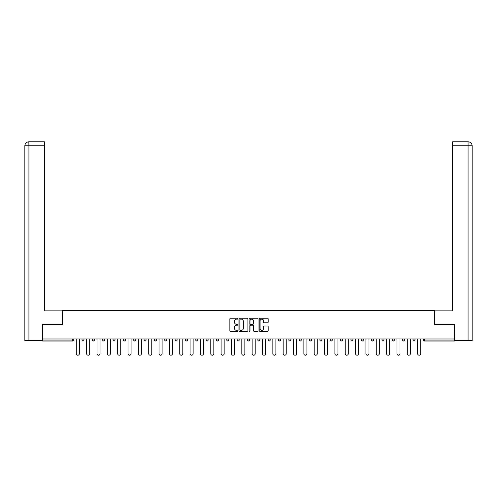 <?xml version="1.0" encoding="UTF-8"?>
<svg xmlns="http://www.w3.org/2000/svg" width="497" height="497" viewBox="0 0 497 497"><rect width="100%" height="100%" fill="white"/><g stroke="black" fill="none" stroke-linecap="round" stroke-linejoin="round"><path stroke-width="0.75" d="M237.889 318.701A0.454 0.454 0 0 0 237.436 318.242L230.521 318.242A0.652 0.652 0 0 0 229.869 318.894L229.869 330.611A0.652 0.652 0 0 0 230.521 331.263L237.436 331.263A0.454 0.454 0 0 0 237.889 330.803A0.454 0.454 0 0 0 237.436 330.35L236.541 330.35A2.081 2.081 0 0 1 234.46 328.268L234.46 327.293A2.081 2.081 0 0 1 236.541 325.206L237.436 325.206A0.454 0.454 0 0 0 237.889 324.752A0.454 0.454 0 0 0 237.436 324.299L236.541 324.299A2.081 2.081 0 0 1 234.46 322.211L234.46 321.236A2.081 2.081 0 0 1 236.541 319.155L237.436 319.155A0.454 0.454 0 0 0 237.889 318.701M267.523 322.833A0.652 0.652 0 0 0 268.169 322.18L268.169 318.894A0.652 0.652 0 0 0 267.523 318.242L259.838 318.242A0.652 0.652 0 0 0 259.192 318.894L259.192 330.611A0.652 0.652 0 0 0 259.838 331.263L267.523 331.263A0.652 0.652 0 0 0 268.169 330.611L268.169 326.641A0.652 0.652 0 0 0 267.523 325.989L264.236 325.989A0.652 0.652 0 0 0 263.584 326.641L263.584 328.61A1.739 1.739 0 0 1 261.844 330.35A1.739 1.739 0 0 1 260.099 328.61L260.099 320.894A1.739 1.739 0 0 1 261.844 319.155A1.739 1.739 0 0 1 263.584 320.894L263.584 322.18A0.652 0.652 0 0 0 264.236 322.833L267.523 322.833M28.925 340.7L24.85 340.7L24.85 145.758L28.925 145.758L28.832 141.782L44.413 141.782L44.413 145.758L28.925 145.758L28.925 340.7L42.419 340.7L42.419 324.454L62.38 324.454L62.38 310.532L434.62 310.532L434.62 324.454L454.382 324.454L454.382 338.973L42.618 338.973L42.618 340.035L72.655 340.035L72.655 338.973M42.618 324.454L42.618 338.973M247.928 318.894A0.652 0.652 0 0 0 247.282 318.242L239.597 318.242A0.652 0.652 0 0 0 238.951 318.894L238.951 330.611A0.652 0.652 0 0 0 239.597 331.263L247.282 331.263A0.652 0.652 0 0 0 247.928 330.611L247.928 318.894M249.718 318.242L257.403 318.242A0.652 0.652 0 0 1 258.049 318.894L258.049 330.611A0.652 0.652 0 0 1 257.403 331.263L254.116 331.263A0.652 0.652 0 0 1 253.464 330.611L253.464 325.858A0.652 0.652 0 0 0 252.811 325.206L250.631 325.206A0.652 0.652 0 0 0 249.979 325.858L249.979 330.803A0.454 0.454 0 0 1 249.525 331.263A0.454 0.454 0 0 1 249.072 330.803L249.072 318.894A0.652 0.652 0 0 1 249.718 318.242M73.649 338.973L73.649 340.035A0.994 0.994 0 0 1 72.655 341.029L42.618 341.029L42.618 340.035M454.382 338.973L454.382 341.029L424.345 341.029A0.994 0.994 0 0 1 423.351 340.035L423.351 338.973M82.005 340.035L83.993 340.035A0.994 0.994 0 0 1 82.999 341.029A0.994 0.994 0 0 0 83.993 340.035L83.993 338.973L83.993 340.035A0.994 0.994 0 0 1 82.999 341.029A0.994 0.994 0 0 1 82.005 340.035L82.005 338.973M72.655 341.029A0.994 0.994 0 0 0 73.649 340.035A0.994 0.994 0 0 1 72.655 341.029L72.655 340.035L73.649 340.035M92.349 338.973L92.349 340.035L92.349 338.973M94.337 338.973L94.337 340.035A0.994 0.994 0 0 1 93.343 341.029A0.994 0.994 0 0 1 92.349 340.035A0.994 0.994 0 0 0 93.343 341.029A0.994 0.994 0 0 0 94.337 340.035A0.994 0.994 0 0 1 93.343 341.029A0.994 0.994 0 0 1 92.349 340.035L94.337 340.035M104.681 338.973L104.681 340.035L102.693 340.035A0.994 0.994 0 0 0 103.687 341.029A0.994 0.994 0 0 1 102.693 340.035L102.693 338.973M113.036 338.973L113.036 340.035L113.036 338.973M115.024 338.973L115.024 340.035L115.024 338.973M123.38 338.973L123.38 340.035L123.38 338.973M125.368 338.973L125.368 340.035L125.368 338.973M135.712 338.973L135.712 340.035A0.994 0.994 0 0 1 134.718 341.029A0.994 0.994 0 0 1 133.724 340.035L133.724 338.973M146.056 338.973L146.056 340.035A0.994 0.994 0 0 1 145.062 341.029A0.994 0.994 0 0 1 144.068 340.035L144.068 338.973M156.4 338.973L156.4 340.035A0.994 0.994 0 0 1 155.406 341.029A0.994 0.994 0 0 1 154.412 340.035L154.412 338.973M166.743 338.973L166.743 340.035A0.994 0.994 0 0 1 165.75 341.029A0.994 0.994 0 0 1 164.755 340.035L164.755 338.973M175.099 338.973L175.099 340.035L175.099 338.973M177.087 338.973L177.087 340.035L177.087 338.973M187.431 338.973L187.431 340.035A0.994 0.994 0 0 1 186.437 341.029A0.994 0.994 0 0 1 185.443 340.035L185.443 338.973M195.787 338.973L195.787 340.035L195.787 338.973M197.775 338.973L197.775 340.035L197.775 338.973M208.119 338.973L208.119 340.035L206.131 340.035A0.994 0.994 0 0 0 207.125 341.029A0.994 0.994 0 0 1 206.131 340.035L206.131 338.973M217.469 341.029A0.994 0.994 0 0 0 218.463 340.035L218.463 338.973L218.463 340.035A0.994 0.994 0 0 1 217.469 341.029A0.994 0.994 0 0 1 216.475 340.035L216.475 338.973M228.806 338.973L228.806 340.035A0.994 0.994 0 0 1 227.812 341.029A0.994 0.994 0 0 1 226.818 340.035L226.818 338.973M237.162 338.973L237.162 340.035L237.162 338.973M239.15 338.973L239.15 340.035A0.994 0.994 0 0 1 238.156 341.029A0.994 0.994 0 0 1 237.162 340.035L239.15 340.035A0.994 0.994 0 0 1 238.156 341.029M249.494 338.973L249.494 340.035A0.994 0.994 0 0 1 248.5 341.029A0.994 0.994 0 0 1 247.506 340.035L247.506 338.973M257.85 340.035L259.838 340.035A0.994 0.994 0 0 1 258.844 341.029A0.994 0.994 0 0 0 259.838 340.035L259.838 338.973L259.838 340.035A0.994 0.994 0 0 1 258.844 341.029A0.994 0.994 0 0 1 257.85 340.035L257.85 338.973M270.182 338.973L270.182 340.035A0.994 0.994 0 0 1 269.188 341.029A0.994 0.994 0 0 1 268.194 340.035L268.194 338.973M278.537 338.973L278.537 340.035L278.537 338.973M280.525 338.973L280.525 340.035L280.525 338.973M288.881 338.973L288.881 340.035L288.881 338.973M290.869 338.973L290.869 340.035A0.994 0.994 0 0 1 289.875 341.029A0.994 0.994 0 0 1 288.881 340.035L290.869 340.035A0.994 0.994 0 0 1 289.875 341.029M299.225 338.973L299.225 340.035L299.225 338.973M301.213 338.973L301.213 340.035L301.213 338.973M309.569 338.973L309.569 340.035L309.569 338.973M311.557 338.973L311.557 340.035A0.994 0.994 0 0 1 310.563 341.029A0.994 0.994 0 0 1 309.569 340.035A0.994 0.994 0 0 0 310.563 341.029A0.994 0.994 0 0 0 311.557 340.035A0.994 0.994 0 0 1 310.563 341.029A0.994 0.994 0 0 1 309.569 340.035L311.557 340.035M321.901 338.973L321.901 340.035A0.994 0.994 0 0 1 320.907 341.029A0.994 0.994 0 0 1 319.913 340.035L319.913 338.973M332.244 338.973L332.244 340.035L330.257 340.035A0.994 0.994 0 0 0 331.25 341.029A0.994 0.994 0 0 1 330.257 340.035L330.257 338.973M342.588 338.973L342.588 340.035A0.994 0.994 0 0 1 341.594 341.029A0.994 0.994 0 0 1 340.6 340.035L340.6 338.973M350.944 338.973L350.944 340.035L350.944 338.973M352.932 338.973L352.932 340.035A0.994 0.994 0 0 1 351.938 341.029A0.994 0.994 0 0 1 350.944 340.035A0.994 0.994 0 0 0 351.938 341.029A0.994 0.994 0 0 1 350.944 340.035L352.932 340.035A0.994 0.994 0 0 1 351.938 341.029M363.276 338.973L363.276 340.035A0.994 0.994 0 0 1 362.282 341.029A0.994 0.994 0 0 1 361.288 340.035L361.288 338.973M373.62 338.973L373.62 340.035L371.632 340.035A0.994 0.994 0 0 0 372.626 341.029A0.994 0.994 0 0 1 371.632 340.035L371.632 338.973M383.964 338.973L383.964 340.035A0.994 0.994 0 0 1 382.97 341.029A0.994 0.994 0 0 1 381.976 340.035L381.976 338.973M394.307 338.973L394.307 340.035L392.319 340.035A0.994 0.994 0 0 0 393.313 341.029A0.994 0.994 0 0 1 392.319 340.035L392.319 338.973M404.651 338.973L404.651 340.035A0.994 0.994 0 0 1 403.657 341.029A0.994 0.994 0 0 1 402.663 340.035L402.663 338.973M414.995 338.973L414.995 340.035L413.007 340.035A0.994 0.994 0 0 0 414.001 341.029A0.994 0.994 0 0 1 413.007 340.035L413.007 338.973M104.681 340.035A0.994 0.994 0 0 1 103.687 341.029A0.994 0.994 0 0 0 104.681 340.035A0.994 0.994 0 0 1 103.687 341.029A0.994 0.994 0 0 1 102.693 340.035M114.03 341.029A0.994 0.994 0 0 1 113.036 340.035A0.994 0.994 0 0 0 114.03 341.029A0.994 0.994 0 0 0 115.024 340.035A0.994 0.994 0 0 1 114.03 341.029A0.994 0.994 0 0 1 113.036 340.035L115.024 340.035A0.994 0.994 0 0 1 114.03 341.029M124.374 341.029A0.994 0.994 0 0 1 123.38 340.035A0.994 0.994 0 0 0 124.374 341.029A0.994 0.994 0 0 0 125.368 340.035A0.994 0.994 0 0 1 124.374 341.029A0.994 0.994 0 0 1 123.38 340.035L125.368 340.035A0.994 0.994 0 0 1 124.374 341.029M176.093 341.029A0.994 0.994 0 0 1 175.099 340.035L177.087 340.035A0.994 0.994 0 0 1 176.093 341.029A0.994 0.994 0 0 0 177.087 340.035M196.781 341.029A0.994 0.994 0 0 1 195.787 340.035L197.775 340.035A0.994 0.994 0 0 1 196.781 341.029A0.994 0.994 0 0 0 197.775 340.035M207.125 341.029A0.994 0.994 0 0 0 208.119 340.035A0.994 0.994 0 0 1 207.125 341.029A0.994 0.994 0 0 1 206.131 340.035M279.531 341.029A0.994 0.994 0 0 1 278.537 340.035L280.525 340.035A0.994 0.994 0 0 1 279.531 341.029A0.994 0.994 0 0 0 280.525 340.035A0.994 0.994 0 0 1 279.531 341.029M300.219 341.029A0.994 0.994 0 0 1 299.225 340.035A0.994 0.994 0 0 0 300.219 341.029A0.994 0.994 0 0 0 301.213 340.035A0.994 0.994 0 0 1 300.219 341.029A0.994 0.994 0 0 1 299.225 340.035L301.213 340.035M331.25 341.029A0.994 0.994 0 0 0 332.244 340.035A0.994 0.994 0 0 1 331.25 341.029A0.994 0.994 0 0 1 330.257 340.035M372.626 341.029A0.994 0.994 0 0 0 373.62 340.035A0.994 0.994 0 0 1 372.626 341.029A0.994 0.994 0 0 1 371.632 340.035M394.307 340.035A0.994 0.994 0 0 1 393.313 341.029A0.994 0.994 0 0 0 394.307 340.035A0.994 0.994 0 0 1 393.313 341.029A0.994 0.994 0 0 1 392.319 340.035M414.001 341.029A0.994 0.994 0 0 0 414.995 340.035A0.994 0.994 0 0 1 414.001 341.029A0.994 0.994 0 0 1 413.007 340.035M240.318 319.155A0.454 0.454 0 0 0 239.858 319.608L239.858 329.896A0.454 0.454 0 0 0 240.318 330.35L241.262 330.35A2.081 2.081 0 0 0 243.344 328.268L243.344 321.236A2.081 2.081 0 0 0 241.262 319.155L240.318 319.155M253.464 320.925A1.739 1.739 0 0 0 251.724 319.186A1.739 1.739 0 0 0 249.979 320.925L249.979 323.646A0.652 0.652 0 0 0 250.631 324.299L252.811 324.299A0.652 0.652 0 0 0 253.464 323.646L253.464 320.925M76.302 338.973L76.302 353.696A1.522 1.522 0 0 0 77.83 355.218A1.522 1.522 0 0 0 79.352 353.696L79.352 338.973M86.646 338.973L86.646 353.696A1.522 1.522 0 0 0 88.174 355.218A1.522 1.522 0 0 0 89.696 353.696L89.696 338.973M96.99 338.973L96.99 353.696A1.522 1.522 0 0 0 98.518 355.218A1.522 1.522 0 0 0 100.04 353.696L100.04 338.973M107.333 338.973L107.333 353.696A1.522 1.522 0 0 0 108.862 355.218A1.522 1.522 0 0 0 110.384 353.696L110.384 338.973M117.677 338.973L117.677 353.696A1.522 1.522 0 0 0 119.205 355.218A1.522 1.522 0 0 0 120.728 353.696L120.728 338.973M128.021 338.973L128.021 353.696A1.522 1.522 0 0 0 129.549 355.218A1.522 1.522 0 0 0 131.071 353.696L131.071 338.973M62.311 324.454L62.311 310.861L44.413 310.861L44.413 145.758M24.85 145.758L24.85 300.915L24.85 145.758C25.086 143.341 26.416 142.018 28.826 141.782C26.409 142.018 25.08 143.347 24.85 145.758L24.85 300.915M434.689 324.454L434.689 310.861L452.587 310.861L452.587 141.782L468.168 141.782L452.587 141.782M472.15 300.915L472.15 145.758L472.15 340.7L454.581 340.7L454.382 324.454M468.075 141.782L467.18 141.782L468.075 141.782L468.075 145.758L452.587 145.758M468.075 340.7L468.075 145.758L472.15 145.758C471.914 143.341 470.584 142.018 468.174 141.782M138.365 338.973L138.365 353.696A1.522 1.522 0 0 0 139.893 355.218A1.522 1.522 0 0 0 141.415 353.696L141.415 338.973M148.709 338.973L148.709 353.696A1.522 1.522 0 0 0 150.237 355.218A1.522 1.522 0 0 0 151.759 353.696L151.759 338.973M159.052 338.973L159.052 353.696A1.522 1.522 0 0 0 160.581 355.218A1.522 1.522 0 0 0 162.103 353.696L162.103 338.973M169.396 338.973L169.396 353.696A1.522 1.522 0 0 0 170.925 355.218A1.522 1.522 0 0 0 172.447 353.696L172.447 338.973M179.74 338.973L179.74 353.696A1.522 1.522 0 0 0 181.268 355.218A1.522 1.522 0 0 0 182.79 353.696L182.79 338.973M190.084 338.973L190.084 353.696A1.522 1.522 0 0 0 191.612 355.218A1.522 1.522 0 0 0 193.134 353.696L193.134 338.973M200.428 338.973L200.428 353.696A1.522 1.522 0 0 0 201.956 355.218A1.522 1.522 0 0 0 203.478 353.696L203.478 338.973M210.771 338.973L210.771 353.696A1.522 1.522 0 0 0 212.3 355.218A1.522 1.522 0 0 0 213.822 353.696L213.822 338.973M221.115 338.973L221.115 353.696A1.522 1.522 0 0 0 222.644 355.218A1.522 1.522 0 0 0 224.166 353.696L224.166 338.973M231.459 338.973L231.459 353.696A1.522 1.522 0 0 0 232.987 355.218A1.522 1.522 0 0 0 234.509 353.696L234.509 338.973M241.803 338.973L241.803 353.696A1.522 1.522 0 0 0 243.331 355.218A1.522 1.522 0 0 0 244.853 353.696L244.853 338.973M252.147 338.973L252.147 353.696A1.522 1.522 0 0 0 253.669 355.218A1.522 1.522 0 0 0 255.197 353.696L255.197 338.973M262.491 338.973L262.491 353.696A1.522 1.522 0 0 0 264.013 355.218A1.522 1.522 0 0 0 265.541 353.696L265.541 338.973M272.834 338.973L272.834 353.696A1.522 1.522 0 0 0 274.356 355.218A1.522 1.522 0 0 0 275.885 353.696L275.885 338.973M283.178 338.973L283.178 353.696A1.522 1.522 0 0 0 284.7 355.218A1.522 1.522 0 0 0 286.229 353.696L286.229 338.973M293.522 338.973L293.522 353.696A1.522 1.522 0 0 0 295.044 355.218A1.522 1.522 0 0 0 296.572 353.696L296.572 338.973M303.866 338.973L303.866 353.696A1.522 1.522 0 0 0 305.388 355.218A1.522 1.522 0 0 0 306.916 353.696L306.916 338.973M314.21 338.973L314.21 353.696A1.522 1.522 0 0 0 315.732 355.218A1.522 1.522 0 0 0 317.26 353.696L317.26 338.973M324.553 338.973L324.553 353.696A1.522 1.522 0 0 0 326.075 355.218A1.522 1.522 0 0 0 327.604 353.696L327.604 338.973M334.897 338.973L334.897 353.696A1.522 1.522 0 0 0 336.419 355.218A1.522 1.522 0 0 0 337.948 353.696L337.948 338.973M345.241 338.973L345.241 353.696A1.522 1.522 0 0 0 346.763 355.218A1.522 1.522 0 0 0 348.291 353.696L348.291 338.973M355.585 338.973L355.585 353.696A1.522 1.522 0 0 0 357.107 355.218A1.522 1.522 0 0 0 358.635 353.696L358.635 338.973M365.929 338.973L365.929 353.696A1.522 1.522 0 0 0 367.451 355.218A1.522 1.522 0 0 0 368.979 353.696L368.979 338.973M376.272 338.973L376.272 353.696A1.522 1.522 0 0 0 377.795 355.218A1.522 1.522 0 0 0 379.323 353.696L379.323 338.973M386.616 338.973L386.616 353.696A1.522 1.522 0 0 0 388.138 355.218A1.522 1.522 0 0 0 389.667 353.696L389.667 338.973M396.96 338.973L396.96 353.696A1.522 1.522 0 0 0 398.482 355.218A1.522 1.522 0 0 0 400.01 353.696L400.01 338.973M407.304 338.973L407.304 353.696A1.522 1.522 0 0 0 408.826 355.218A1.522 1.522 0 0 0 410.354 353.696L410.354 338.973M417.648 338.973L417.648 353.696A1.522 1.522 0 0 0 419.17 355.218A1.522 1.522 0 0 0 420.698 353.696L420.698 338.973M424.345 338.973L424.345 340.035L454.382 340.035M423.351 340.035L424.345 340.035L424.345 341.029M134.718 341.029A0.994 0.994 0 0 0 135.712 340.035L133.724 340.035M145.062 341.029A0.994 0.994 0 0 0 146.056 340.035L144.068 340.035M155.406 341.029A0.994 0.994 0 0 0 156.4 340.035L154.412 340.035M165.75 341.029A0.994 0.994 0 0 0 166.743 340.035L164.755 340.035M186.437 341.029A0.994 0.994 0 0 0 187.431 340.035L185.443 340.035M218.463 340.035L216.475 340.035M227.812 341.029A0.994 0.994 0 0 0 228.806 340.035L226.818 340.035M248.5 341.029A0.994 0.994 0 0 0 249.494 340.035L247.506 340.035M269.188 341.029A0.994 0.994 0 0 0 270.182 340.035L268.194 340.035M320.907 341.029A0.994 0.994 0 0 0 321.901 340.035L319.913 340.035M341.594 341.029A0.994 0.994 0 0 0 342.588 340.035L340.6 340.035M362.282 341.029A0.994 0.994 0 0 0 363.276 340.035L361.288 340.035M382.97 341.029A0.994 0.994 0 0 0 383.964 340.035L381.976 340.035M403.657 341.029A0.994 0.994 0 0 0 404.651 340.035L402.663 340.035"/></g></svg>
